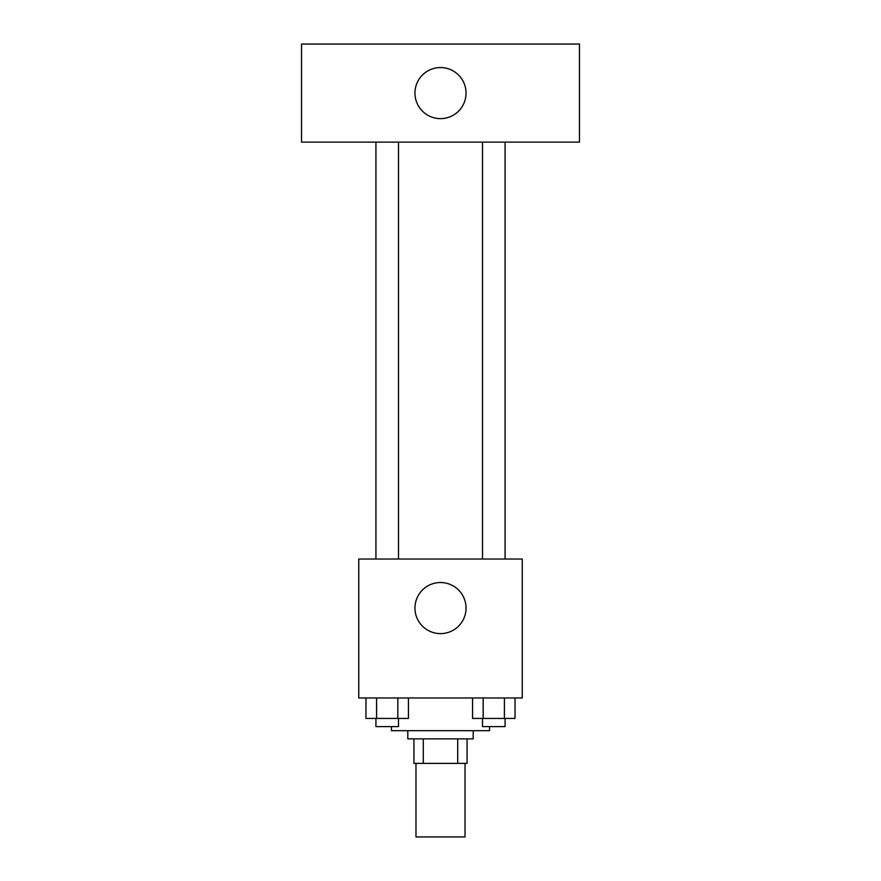 <?xml version="1.0" encoding="UTF-8"?>
<svg xmlns="http://www.w3.org/2000/svg" width="881" height="881" viewBox="0 0 881 881"><rect width="100%" height="100%" fill="white"/><g stroke="black" fill="none" stroke-linecap="round" stroke-linejoin="round"><path stroke-width="1.32" d="M415.975 763.387L415.975 836.95L465.025 836.95L465.025 763.387M457.702 738.862L457.702 763.387L413.938 763.387L413.938 738.862M457.702 763.387L467.062 763.387L467.062 738.862L467.062 763.387M473.196 730.69L473.196 738.862L407.804 738.862L407.804 730.69M423.298 738.862L423.298 763.387M391.45 726.594L391.45 730.69L489.55 730.69L489.55 726.594M522.246 697.983L358.754 697.983L358.754 559.028L522.246 559.028L522.246 697.983M466.049 608.066A25.549 25.549 0 0 1 427.726 630.19A25.549 25.549 0 0 1 427.726 585.953A25.549 25.549 0 0 1 466.049 608.066M482.513 559.028L482.513 142.138M398.487 142.138L398.487 559.028M579.467 142.138L301.533 142.138L301.533 44.05L579.467 44.05L579.467 142.138M440.5 67.551A25.549 25.549 0 0 1 462.624 105.863A25.549 25.549 0 0 1 418.376 105.863A25.549 25.549 0 0 1 440.5 67.551M515.033 697.983L515.033 718.422L472.557 718.422L472.557 697.983M504.417 697.983L504.417 718.422M483.173 697.983L483.173 718.422M505.077 718.422L505.077 726.594L482.513 726.594L482.513 718.422M408.443 697.983L408.443 718.422L365.967 718.422L365.967 697.983M397.827 697.983L397.827 718.422M376.583 697.983L376.583 718.422M398.487 718.422L398.487 726.594L375.923 726.594L375.923 718.422M505.077 559.028L505.077 142.138M375.923 142.138L375.923 559.028"/></g></svg>
